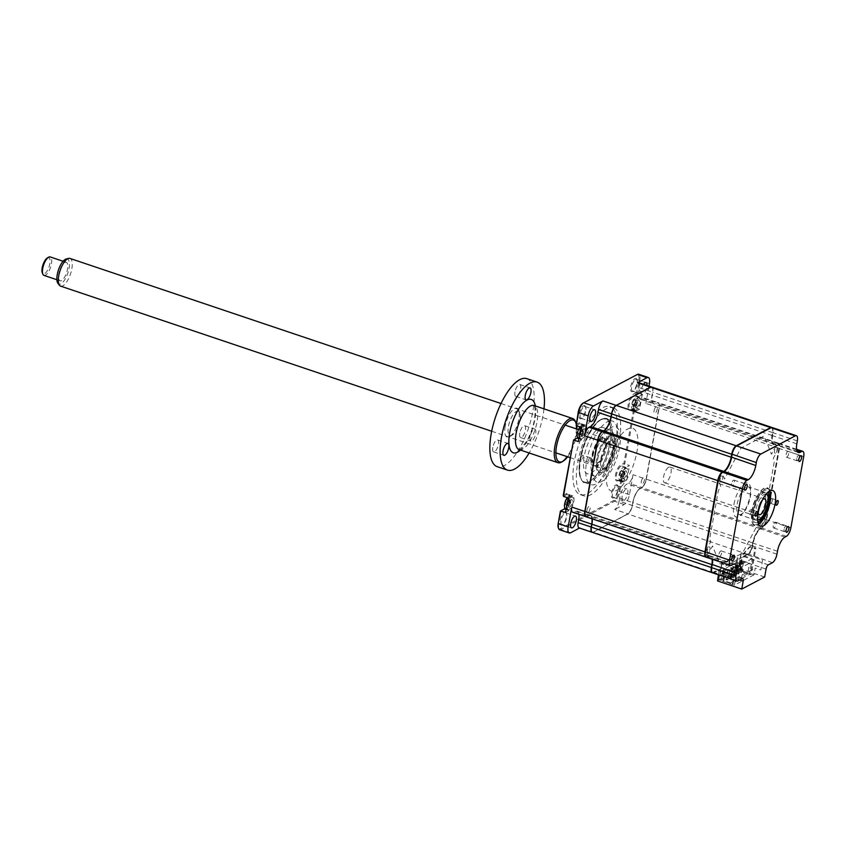 <?xml version="1.0" encoding="UTF-8"?>
<svg xmlns="http://www.w3.org/2000/svg" width="846" height="846" viewBox="0 0 846 846"><rect width="100%" height="100%" fill="white"/><g stroke="black" fill="none" stroke-linecap="round" stroke-linejoin="round"><path stroke-width="0.63" stroke-dasharray="4.23 3.17" d="M731.61 483.711A3.046 1.142 108.6 0 0 732.002 485.879A3.046 1.142 108.6 0 0 734.339 482.273A3.046 1.142 108.6 0 0 733.937 480.105A3.046 1.142 108.6 0 0 731.61 483.711M788.705 453.572A3.046 1.142 -71.4 0 1 786.368 457.178A3.046 1.142 -71.4 0 1 785.976 455.011A3.046 1.142 -71.4 0 1 788.313 451.404A3.046 1.142 -71.4 0 1 788.705 453.572M773.244 525.81A3.046 1.142 108.6 0 0 773.635 527.978A3.046 1.142 108.6 0 0 775.972 524.361A3.046 1.142 108.6 0 0 775.581 522.194A3.046 1.142 108.6 0 0 773.244 525.81M772.366 500.346A2.496 0.941 -71.4 0 1 770.452 503.296A2.496 0.941 -71.4 0 1 770.135 501.519A2.496 0.941 -71.4 0 1 772.049 498.569A2.496 0.941 -71.4 0 1 772.366 500.346M753.152 511.132A18.887 7.085 108.6 0 0 755.573 524.573A18.887 7.085 108.6 0 0 758.534 524.118A19.744 7.403 108.6 0 1 757.931 524.488A19.744 7.403 108.6 0 1 752.02 511.079A19.744 7.403 108.6 0 1 760.543 491.283A19.744 7.403 108.6 0 1 769.448 490.257A19.744 7.403 108.6 0 1 769.691 490.934A18.887 7.085 108.6 0 0 767.629 488.766A18.887 7.085 108.6 0 0 753.152 511.132M751.576 511.312A2.496 0.941 -71.4 0 1 749.662 514.273A2.496 0.941 -71.4 0 1 749.345 512.496A2.496 0.941 -71.4 0 1 751.259 509.535A2.496 0.941 -71.4 0 1 751.576 511.312M721.596 553.073A3.046 1.142 -71.4 0 1 719.259 556.679A3.046 1.142 -71.4 0 1 718.867 554.511A3.046 1.142 -71.4 0 1 721.204 550.905A3.046 1.142 -71.4 0 1 721.596 553.073M741.233 560.919L739.806 568.819L740.451 568.85L741.879 560.951L741.233 560.919A4.145 1.555 -71.4 0 1 743.771 556.108L747.917 553.918A6.821 2.559 108.6 0 0 752.105 545.987L752.633 543.058A12.669 4.748 -71.4 0 1 760.417 528.338L761.834 527.587A6.821 2.559 108.6 0 0 766.032 519.656L768.126 508.002M766.074 569.094L741.879 560.951A3.659 1.375 -71.4 0 1 744.12 556.7L743.771 556.108M768.316 564.853L744.12 556.7L748.266 554.511A7.307 2.739 108.6 0 0 752.76 546.019L752.105 545.987M776.956 554.162L752.76 546.019L753.278 543.09A12.182 4.568 -71.4 0 1 760.766 528.93L760.417 528.338M777.485 551.232L752.633 543.058M784.961 537.073L760.766 528.93L762.183 528.179L761.834 527.587M786.378 536.322L762.183 528.179A7.307 2.739 108.6 0 0 766.677 519.687L779.504 448.401A7.307 2.739 108.6 0 0 778.563 443.198A7.307 2.739 108.6 0 0 777.442 443.357L775.518 444.414A12.669 4.748 -71.4 0 1 771.954 435.669L772.483 432.74A6.821 2.559 108.6 0 0 770.569 428.034L736.105 446.233M768.253 507.272L770.146 496.75M770.283 496.02L778.859 448.369A6.821 2.559 108.6 0 0 776.935 443.664M796.625 449.808L777.442 443.357L776.025 444.108A12.182 4.568 -71.4 0 1 774.175 444.372A12.182 4.568 -71.4 0 1 772.61 435.701L771.954 435.669M797.048 451.182L775.518 444.414M711.729 571.632A6.821 2.559 108.6 0 0 713.453 572.118L717.598 569.929A4.145 1.555 -71.4 0 1 718.762 572.784L718.402 574.794M712.681 572.869A7.307 2.739 108.6 0 0 713.802 572.71L717.947 570.521L717.598 569.929M706.315 557.25A7.307 2.739 108.6 0 0 707.425 557.08L708.842 556.34A12.182 4.568 -71.4 0 1 710.703 556.065A12.182 4.568 -71.4 0 1 712.12 557.641A12.182 4.568 -71.4 0 1 712.533 559.343M733.048 564.483L708.504 555.737A12.669 4.748 -71.4 0 1 711.909 557.102A12.669 4.748 -71.4 0 1 712.385 559.291M705.363 556.002A6.821 2.559 108.6 0 0 707.087 556.488L708.504 555.737M731.631 565.234L707.087 556.488M724.113 471.508L722.177 472.565M796.805 443.854L772.61 435.701L773.128 432.771L772.483 432.74M797.334 440.914L773.128 432.771A7.307 2.739 108.6 0 0 772.197 427.568M742.143 578.664L717.947 570.521A3.659 1.375 -71.4 0 1 718.497 570.437A3.659 1.375 -71.4 0 1 718.973 573.038L718.635 574.878M739.626 579.996L718.762 572.784M741.392 552.872L762.595 560.01L760.808 569.94L755.245 568.057L754.019 574.825L738.389 569.57L741.392 552.872L742.513 552.279A3.659 1.375 108.6 0 0 743.846 550.683L759.465 521.136L760.046 522.585M754.019 574.825L734.391 585.189L735.608 578.421L755.245 568.057M735.608 578.421L741.181 580.303L742.957 570.373L721.765 563.235L718.762 579.933L734.391 585.189M760.11 522.722L760.924 524.721A4.389 1.65 108.6 0 0 763.695 523.262A4.389 1.65 108.6 0 0 764.731 517.519L764.414 516.726M764.361 516.61L763.272 513.934L765.059 510.54A3.659 1.375 108.6 0 0 765.968 507.896L774.111 462.667A3.659 1.375 108.6 0 0 774.058 460.52L773.244 458.511L776.438 452.462A4.389 1.65 108.6 0 0 777.474 446.72A4.389 1.65 108.6 0 0 774.693 448.19L771.499 454.239L764.35 436.705A3.659 1.375 108.6 0 0 763.378 436.325L741.508 447.872A3.659 1.375 108.6 0 0 740.176 449.469L724.557 479.016L723.097 475.431A4.389 1.65 108.6 0 0 720.316 476.89A4.389 1.65 108.6 0 0 719.29 482.632L720.75 486.217L718.952 489.612A3.659 1.375 108.6 0 0 718.043 492.256L709.91 537.485A3.659 1.375 108.6 0 0 709.953 539.632L710.777 541.641L707.584 547.679A4.389 1.65 108.6 0 0 706.547 553.432A4.389 1.65 108.6 0 0 709.329 551.962L712.522 545.913L719.66 563.447A3.659 1.375 108.6 0 0 720.644 563.827L721.765 563.235M718.762 579.933L717.334 580.684M739.806 568.819L738.389 569.57M764.657 576.993L740.451 568.85M613.932 408.005A46.435 17.406 -71.4 0 1 617.284 449.829A46.435 17.406 -71.4 0 1 590.794 494.751A46.435 17.406 -71.4 0 1 583.719 495.788A46.435 17.406 -71.4 0 1 579.552 454.535A46.435 17.406 -71.4 0 1 606.265 408.798A46.435 17.406 -71.4 0 1 613.339 407.772A46.435 17.406 -71.4 0 1 613.72 407.92M613.339 409.104A46.435 17.406 -71.4 0 1 612.599 453.054A46.435 17.406 -71.4 0 1 587.367 493.599A46.435 17.406 -71.4 0 1 580.293 494.624A46.435 17.406 -71.4 0 1 576.126 453.382A46.435 17.406 -71.4 0 1 602.838 407.645A46.435 17.406 -71.4 0 1 609.913 406.619A46.435 17.406 -71.4 0 1 613.181 408.914M615.825 484.948A6.948 2.601 -71.4 0 1 617.696 485.699A6.948 2.601 -71.4 0 1 617.136 492.213A6.948 2.601 -71.4 0 1 613.636 497.734A6.948 2.601 -71.4 0 1 613.509 497.808A6.948 2.601 -71.4 0 1 611.563 493.017A6.948 2.601 -71.4 0 1 615.825 484.948M616.343 485.847A6.218 2.327 -71.4 0 1 617.294 485.71A6.218 2.327 -71.4 0 1 618.014 486.513A6.218 2.327 -71.4 0 1 617.517 492.34A6.218 2.327 -71.4 0 1 614.386 497.289A6.218 2.327 -71.4 0 1 614.281 497.353A6.218 2.327 -71.4 0 1 613.329 497.49A6.218 2.327 -71.4 0 1 612.768 491.97A6.218 2.327 -71.4 0 1 616.343 485.847M623.914 500.589A6.218 2.327 108.6 0 0 627.489 494.476A6.218 2.327 108.6 0 0 626.928 488.946A6.218 2.327 108.6 0 0 625.987 489.083A6.218 2.327 108.6 0 0 622.413 495.206A6.218 2.327 108.6 0 0 622.963 500.726A6.218 2.327 108.6 0 0 623.914 500.589M584.068 406.64A6.218 2.327 -71.4 0 1 585.009 406.503A6.218 2.327 -71.4 0 1 585.739 407.307A6.218 2.327 -71.4 0 1 585.242 413.134A6.218 2.327 -71.4 0 1 582.111 418.083A6.218 2.327 -71.4 0 1 581.995 418.146A6.218 2.327 -71.4 0 1 581.043 418.284A6.218 2.327 -71.4 0 1 580.493 412.763A6.218 2.327 -71.4 0 1 584.068 406.64M583.539 405.742A6.948 2.601 -71.4 0 1 585.411 406.492A6.948 2.601 -71.4 0 1 584.85 413.007A6.948 2.601 -71.4 0 1 581.361 418.537A6.948 2.601 -71.4 0 1 581.234 418.601A6.948 2.601 -71.4 0 1 579.277 413.821A6.948 2.601 -71.4 0 1 583.539 405.742M564.927 512.983A6.218 2.327 -71.4 0 1 565.879 512.845A6.218 2.327 -71.4 0 1 566.598 513.649A6.218 2.327 -71.4 0 1 566.101 519.486A6.218 2.327 -71.4 0 1 562.971 524.425A6.218 2.327 -71.4 0 1 562.854 524.488A6.218 2.327 -71.4 0 1 561.913 524.626A6.218 2.327 -71.4 0 1 561.353 519.106A6.218 2.327 -71.4 0 1 564.927 512.983M564.409 512.094A6.948 2.601 -71.4 0 1 566.281 512.835A6.948 2.601 -71.4 0 1 565.72 519.349A6.948 2.601 -71.4 0 1 562.22 524.88A6.948 2.601 -71.4 0 1 562.093 524.954A6.948 2.601 -71.4 0 1 560.147 520.163A6.948 2.601 -71.4 0 1 564.409 512.094M643.573 384.274A6.218 2.327 108.6 0 0 641.226 390.397A6.218 2.327 108.6 0 0 642.103 394.384A6.218 2.327 108.6 0 0 643.045 394.247A6.218 2.327 108.6 0 0 647.042 385.438M635.483 379.494A6.218 2.327 -71.4 0 1 636.425 379.357A6.218 2.327 -71.4 0 1 637.154 380.161A6.218 2.327 -71.4 0 1 636.657 385.998A6.218 2.327 -71.4 0 1 633.527 390.937A6.218 2.327 -71.4 0 1 633.411 391A6.218 2.327 -71.4 0 1 632.459 391.138A6.218 2.327 -71.4 0 1 631.909 385.617A6.218 2.327 -71.4 0 1 635.483 379.494M634.965 378.606A6.948 2.601 -71.4 0 1 636.827 379.346A6.948 2.601 -71.4 0 1 636.277 385.861A6.948 2.601 -71.4 0 1 632.776 391.391A6.948 2.601 -71.4 0 1 632.649 391.465A6.948 2.601 -71.4 0 1 630.693 386.675A6.948 2.601 -71.4 0 1 634.965 378.606M609.966 420.917A33.512 12.563 108.6 0 0 607.322 421.837A33.512 12.563 108.6 0 0 588.044 454.852A33.512 12.563 108.6 0 0 591.047 484.621A33.512 12.563 108.6 0 0 596.155 483.88A33.512 12.563 108.6 0 0 615.433 450.865A33.512 12.563 108.6 0 0 612.43 421.097A33.512 12.563 108.6 0 0 610.209 420.885M600.681 419.605A33.512 12.563 -71.4 0 1 605.789 418.865A33.512 12.563 -71.4 0 1 608.792 448.634A33.512 12.563 -71.4 0 1 589.525 481.649A33.512 12.563 -71.4 0 1 584.406 482.389A33.512 12.563 -71.4 0 1 581.413 452.61A33.512 12.563 -71.4 0 1 600.681 419.605M569.654 507.05A4.019 1.512 -71.4 0 1 568.523 504.279A4.019 1.512 -71.4 0 1 570.997 499.605A4.019 1.512 -71.4 0 1 572.129 502.376A4.019 1.512 -71.4 0 1 569.654 507.05M568.163 497.934L571.621 496.105A7.804 2.919 -71.4 0 1 572.816 495.936A7.804 2.919 -71.4 0 1 573.514 502.862A7.804 2.919 -71.4 0 1 569.03 510.55L565.562 512.369M582.397 436.261A4.019 1.512 -71.4 0 1 581.265 433.48A4.019 1.512 -71.4 0 1 583.729 428.816A4.019 1.512 -71.4 0 1 584.861 431.587A4.019 1.512 -71.4 0 1 582.397 436.261M580.895 427.145L584.364 425.316A7.804 2.919 -71.4 0 1 585.548 425.147A7.804 2.919 -71.4 0 1 586.246 432.073A7.804 2.919 -71.4 0 1 581.762 439.751L578.304 441.58M576.189 425.559L579.647 423.73A7.804 2.919 -71.4 0 1 580.842 423.56A7.804 2.919 -71.4 0 1 581.752 424.565A7.804 2.919 -71.4 0 1 581.329 431.227A7.804 2.919 -71.4 0 1 577.839 437.604M638.561 382.582A7.307 2.739 -71.4 0 1 639.502 387.785L638.973 390.725A12.182 4.568 108.6 0 0 640.538 399.397A12.182 4.568 108.6 0 0 642.4 399.122L643.817 398.371A7.307 2.739 -71.4 0 1 644.927 398.212A7.307 2.739 -71.4 0 1 645.868 403.415L658.928 407.814L646.111 479.1A7.307 2.739 -71.4 0 1 641.754 487.518A7.307 2.739 -71.4 0 1 641.617 487.592L640.2 488.343A12.182 4.568 108.6 0 0 639.978 488.47A12.182 4.568 108.6 0 0 632.713 502.503L632.29 505.57A7.064 2.654 -71.4 0 1 628.081 513.702A7.064 2.654 -71.4 0 1 627.954 513.776L593.49 531.975A7.064 2.654 -71.4 0 1 591.502 527.1L591.396 527.09M648.988 386.093L645.868 403.415M651.727 387.024A7.307 2.739 -71.4 0 1 652.562 392.184L652.033 395.114A12.182 4.568 108.6 0 0 653.598 403.785A12.182 4.568 108.6 0 0 655.46 403.521L657.056 403.066A7.064 2.654 -71.4 0 1 658.949 403.828A7.064 2.654 -71.4 0 1 659.034 407.941L646.207 479.227L633.041 474.701A7.307 2.739 -71.4 0 1 628.557 483.203L627.14 483.944A12.182 4.568 108.6 0 0 619.653 498.104L619.124 501.044L632.184 505.432A7.307 2.739 -71.4 0 1 627.827 513.85A7.307 2.739 -71.4 0 1 627.7 513.934L593.226 532.123L579.542 528.052M580.166 527.724A7.307 2.739 -71.4 0 1 579.055 527.893M578.907 514.357A12.182 4.568 108.6 0 0 577.078 511.079A12.182 4.568 108.6 0 0 575.217 511.354L573.8 512.105A7.307 2.739 -71.4 0 1 572.679 512.264M591.967 518.757A12.182 4.568 108.6 0 0 590.138 515.478A12.182 4.568 108.6 0 0 588.277 515.753L586.86 516.504A7.307 2.739 -71.4 0 1 585.855 516.695M591.925 524.16L592.031 524.171A12.426 4.664 108.6 0 0 588.53 515.595L584.84 514.59M593.49 531.975L593.226 532.123A7.307 2.739 -71.4 0 1 592.221 532.314M619.124 501.044A7.307 2.739 -71.4 0 1 614.63 509.535L627.954 513.776M619.653 498.104L632.819 502.63A12.426 4.664 108.6 0 1 640.221 488.322A12.426 4.664 108.6 0 1 640.454 488.195L627.14 483.944M646.207 479.227A7.064 2.654 -71.4 0 1 641.998 487.37A7.064 2.654 -71.4 0 1 641.871 487.444L628.557 483.203M643.817 398.371L656.877 402.77A7.307 2.739 -71.4 0 1 657.998 402.611A7.307 2.739 -71.4 0 1 658.844 403.553A7.307 2.739 -71.4 0 1 658.928 407.814L659.034 407.941M650.595 387.288L616.131 405.488M602.204 431.82L602.299 431.968A7.064 2.654 -71.4 0 0 597.953 440.184L585.03 511.47M559.629 529.744A8.534 3.194 108.6 0 0 560.93 529.554L614.598 501.223A8.534 3.194 108.6 0 0 619.832 491.315L622.148 478.434L618.69 480.264A7.804 2.919 -71.4 0 1 617.495 480.433A7.804 2.919 -71.4 0 1 616.797 473.506A7.804 2.919 -71.4 0 1 621.281 465.818L624.75 463.989L634.891 407.635L631.423 409.464A7.804 2.919 -71.4 0 1 630.238 409.644A7.804 2.919 -71.4 0 1 629.54 402.707A7.804 2.919 -71.4 0 1 634.024 395.029L637.482 393.2L639.809 380.319A8.534 3.194 108.6 0 0 638.709 374.249M636.763 407.55A4.019 1.512 -71.4 0 1 635.642 404.779A4.019 1.512 -71.4 0 1 638.106 400.105A4.019 1.512 -71.4 0 1 639.238 402.886A4.019 1.512 -71.4 0 1 636.763 407.55M642.199 394.786L639.597 409.221L636.139 411.05A7.804 2.919 -71.4 0 1 634.944 411.219A7.804 2.919 -71.4 0 1 634.246 404.293A7.804 2.919 -71.4 0 1 638.741 396.615L642.199 394.786L636.636 392.481L638.836 380.277A7.804 2.919 108.6 0 0 636.647 374.894L582.979 403.225M558.318 527.819A7.804 2.919 108.6 0 0 560.412 528.655L614.08 500.335A7.804 2.919 108.6 0 0 618.86 491.272L621.059 479.069L617.929 480.718A8.534 3.194 -71.4 0 1 615.528 474.839A8.534 3.194 -71.4 0 1 620.763 464.93L623.904 463.27L633.802 408.269L634.891 407.635L639.597 409.221M624.031 478.35A4.019 1.512 -71.4 0 1 622.899 475.579A4.019 1.512 -71.4 0 1 625.374 470.905A4.019 1.512 -71.4 0 1 626.495 473.675A4.019 1.512 -71.4 0 1 624.031 478.35M621.059 479.069L622.148 478.434L626.865 480.02L623.396 481.839A7.804 2.919 -71.4 0 1 622.212 482.019A7.804 2.919 -71.4 0 1 621.514 475.092A7.804 2.919 -71.4 0 1 625.998 467.404L629.456 465.575L623.904 463.27M626.865 480.02L629.456 465.575M633.041 474.701L629.466 494.561A8.534 3.194 -71.4 0 1 624.232 504.47L614.63 509.535M563.447 496.348L566.915 494.519A7.804 2.919 -71.4 0 1 568.1 494.35A7.804 2.919 -71.4 0 1 569.009 495.354A7.804 2.919 -71.4 0 1 568.597 502.016A7.804 2.919 -71.4 0 1 565.096 508.393M563.256 495.28L566.397 493.63A8.534 3.194 -71.4 0 1 568.692 494.54A8.534 3.194 -71.4 0 1 564.959 508.235M564.049 509.102A8.534 3.194 -71.4 0 1 563.711 509.334A8.534 3.194 -71.4 0 1 563.552 509.419L560.412 511.079M633.802 408.269L630.661 409.929A8.534 3.194 -71.4 0 1 628.261 404.05A8.534 3.194 -71.4 0 1 633.506 394.13L636.636 392.481M575.999 424.491L579.129 422.841A8.534 3.194 -71.4 0 1 581.424 423.751A8.534 3.194 -71.4 0 1 577.702 437.445M576.782 438.313A8.534 3.194 -71.4 0 1 576.443 438.535A8.534 3.194 -71.4 0 1 576.285 438.63L573.154 440.28M760.776 514.315A14.625 5.478 108.6 0 0 765.26 502.238A14.625 5.478 108.6 0 0 765.567 500.081M765.588 499.891A14.625 5.478 108.6 0 0 763.378 491.843A14.625 5.478 108.6 0 0 752.168 509.155A14.625 5.478 108.6 0 0 754.05 519.56A14.625 5.478 108.6 0 0 760.681 514.474M769.543 491.018A19.5 7.307 108.6 0 0 760.797 491.177A19.5 7.307 108.6 0 0 752.126 511.026A19.5 7.307 108.6 0 0 758.46 523.938M608.591 441.464A2.432 0.909 -71.4 0 1 608.972 441.401A2.432 0.909 -71.4 0 1 609.183 443.568A2.432 0.909 -71.4 0 1 607.788 445.969A2.432 0.909 -71.4 0 1 607.417 446.022A2.432 0.909 -71.4 0 1 607.195 443.864A2.432 0.909 -71.4 0 1 608.591 441.464M616.089 443.981A2.432 0.909 -71.4 0 1 616.459 443.928A2.432 0.909 -71.4 0 1 616.681 446.096A2.432 0.909 -71.4 0 1 615.275 448.496A2.432 0.909 -71.4 0 1 614.905 448.549A2.432 0.909 -71.4 0 1 614.693 446.381A2.432 0.909 -71.4 0 1 616.089 443.981M582.418 455.275A2.432 0.909 -71.4 0 1 582.788 455.222A2.432 0.909 -71.4 0 1 583.01 457.39A2.432 0.909 -71.4 0 1 581.604 459.79A2.432 0.909 -71.4 0 1 581.234 459.843A2.432 0.909 -71.4 0 1 581.012 457.675A2.432 0.909 -71.4 0 1 582.418 455.275M589.916 457.802A2.432 0.909 -71.4 0 1 590.286 457.749A2.432 0.909 -71.4 0 1 590.508 459.907A2.432 0.909 -71.4 0 1 589.102 462.318A2.432 0.909 -71.4 0 1 588.731 462.371A2.432 0.909 -71.4 0 1 588.509 460.203A2.432 0.909 -71.4 0 1 589.916 457.802M609.384 423.137A33.153 12.426 -71.4 0 1 606.783 454.873A33.153 12.426 -71.4 0 1 589.577 481.311A33.153 12.426 -71.4 0 1 580.663 477.757A33.153 12.426 -71.4 0 1 583.328 446.656A33.153 12.426 -71.4 0 1 600.015 420.293A33.153 12.426 -71.4 0 1 600.618 419.944A33.153 12.426 -71.4 0 1 609.257 422.852M601.643 419.33A34.126 12.796 108.6 0 0 601.009 419.69A34.126 12.796 108.6 0 0 583.835 446.836A34.126 12.796 108.6 0 0 581.096 478.836A34.126 12.796 108.6 0 0 590.275 482.495A34.126 12.796 108.6 0 0 611.224 442.849A34.126 12.796 108.6 0 0 601.643 419.33M591.037 473.189A24.375 9.137 108.6 0 0 605.059 449.173A24.375 9.137 108.6 0 0 602.881 427.526A24.375 9.137 108.6 0 0 599.158 428.065A24.375 9.137 108.6 0 0 585.146 452.071A24.375 9.137 108.6 0 0 587.325 473.728A24.375 9.137 108.6 0 0 591.037 473.189M598.534 475.706A24.375 9.137 108.6 0 0 612.557 451.701A24.375 9.137 108.6 0 0 610.368 430.043A24.375 9.137 108.6 0 0 606.656 430.593A24.375 9.137 108.6 0 0 592.634 454.598A24.375 9.137 108.6 0 0 594.823 476.245A24.375 9.137 108.6 0 0 598.534 475.706M624.898 472.153A6.578 2.464 -71.4 0 1 620.858 479.798A6.578 2.464 -71.4 0 1 619.854 479.936A6.578 2.464 -71.4 0 1 619.008 475.262A6.578 2.464 -71.4 0 1 619.166 474.521A6.578 2.464 -71.4 0 1 620.234 471.359A6.578 2.464 -71.4 0 1 623.058 467.616A6.578 2.464 -71.4 0 1 624.062 467.468A6.578 2.464 -71.4 0 1 624.898 472.153M625.141 473.982L621.905 470.588A16.656 12.087 77.8 0 1 622.339 469.435L621.567 469.847A16.656 15.524 -148.7 0 0 621.059 471.042L619.938 473.168A16.656 7.159 26.5 0 0 619.558 473.644L622.645 475.05L619.272 475.251A16.656 3.722 175.2 0 1 619.621 474.923L620.129 476.182A16.656 15.524 -148.7 0 0 620.181 477.504L620.964 477.091A16.656 12.087 77.8 0 1 620.985 475.738L622.106 473.612A16.656 3.722 175.2 0 1 622.973 473.295L623.259 471.687A16.656 7.159 26.5 0 0 622.423 471.846L624.898 473.897A2.876 1.079 108.6 0 0 625.141 473.982A2.876 1.079 108.6 0 0 623.883 476.361A2.876 1.079 108.6 0 0 623.312 474.944L619.621 474.923L623.312 474.944A2.876 1.079 108.6 0 0 624.57 472.576A2.876 1.079 108.6 0 0 624.898 473.897M621.757 476.182A6.578 2.464 -71.4 0 1 626.801 468.388A6.578 2.464 -71.4 0 1 627.647 473.073A6.578 2.464 -71.4 0 1 622.603 480.866A6.578 2.464 -71.4 0 1 621.757 476.182M619.558 473.644L619.272 475.251M620.181 477.504L623.46 477.028L620.985 475.738M623.883 476.361L623.47 476.943L620.129 476.182M625.173 473.707L622.106 473.612M624.57 472.576L621.905 470.588M622.688 475.029L619.938 473.168M621.059 471.042L624.401 471.793L621.567 469.847M614.069 451.352A14.625 5.478 108.6 0 0 612.187 440.946A14.625 5.478 108.6 0 0 600.977 458.257A14.625 5.478 108.6 0 0 602.86 468.663A14.625 5.478 108.6 0 0 614.069 451.352M606.138 448.687A14.625 5.478 108.6 0 0 604.266 438.281A14.625 5.478 108.6 0 0 601.76 438.757A14.625 5.478 108.6 0 0 593.057 455.592A14.625 5.478 108.6 0 0 593.226 464.105A14.625 5.478 108.6 0 0 594.928 465.998A14.625 5.478 108.6 0 0 606.138 448.687M592.528 454.947A13.409 5.023 -71.4 0 1 600.512 439.508A13.409 5.023 -71.4 0 1 604.53 448.613A13.409 5.023 -71.4 0 1 598.735 462.053A13.409 5.023 -71.4 0 1 592.686 462.751A13.409 5.023 -71.4 0 1 592.528 454.947M614.111 449.48A19.5 7.307 108.6 0 0 608.623 436.039A19.5 7.307 108.6 0 0 596.652 458.691A19.5 7.307 108.6 0 0 602.13 472.131A19.5 7.307 108.6 0 0 614.111 449.48M766.19 494.064A13.409 5.023 108.6 0 0 755.922 509.948A13.409 5.023 108.6 0 0 757.635 519.476M757.678 520.269A14.625 5.478 -71.4 0 1 756.187 520.279A14.625 5.478 -71.4 0 1 754.315 509.874A14.625 5.478 -71.4 0 1 765.524 492.562A14.625 5.478 -71.4 0 1 766.698 493.472M767.227 494.455A14.625 5.478 -71.4 0 1 767.396 502.968A14.625 5.478 -71.4 0 1 758.693 519.804M737.183 504.11A14.625 5.478 -71.4 0 1 748.393 486.788A14.625 5.478 -71.4 0 1 750.265 497.194A14.625 5.478 -71.4 0 1 739.055 514.516A14.625 5.478 -71.4 0 1 737.183 504.11M758.122 513.205A8.407 3.151 -71.4 0 1 758.164 508.763A8.407 3.151 -71.4 0 1 762.785 499.352M567.38 504.882A6.578 2.464 -71.4 0 1 572.425 497.088A6.578 2.464 -71.4 0 1 573.271 501.773A6.578 2.464 -71.4 0 1 568.226 509.567A6.578 2.464 -71.4 0 1 567.38 504.882M567.264 497.638A6.578 2.464 -71.4 0 1 568.681 496.316A6.578 2.464 -71.4 0 1 569.686 496.168A6.578 2.464 -71.4 0 1 570.532 500.853A6.578 2.464 -71.4 0 1 566.492 508.499A6.578 2.464 -71.4 0 1 565.488 508.636M569.506 505.062L569.094 505.644L565.763 504.882A16.656 15.524 -148.7 0 0 565.815 506.204L566.598 505.792A16.656 12.087 77.8 0 1 566.609 504.438L567.729 502.313A16.656 3.722 175.2 0 1 568.597 502.006L568.882 500.388A16.656 7.159 26.5 0 0 568.047 500.557L570.532 502.609A2.876 1.079 108.6 0 0 570.764 502.683A2.876 1.079 108.6 0 0 569.506 505.062A2.876 1.079 108.6 0 0 568.935 503.656A2.876 1.079 108.6 0 0 570.193 501.276L570.024 500.494L566.683 499.743L565.562 501.868A16.656 7.159 26.5 0 0 565.191 502.344L564.895 503.952A16.656 3.722 175.2 0 1 565.244 503.624L568.935 503.656L565.562 501.868M570.764 502.683L567.539 499.288A16.656 12.087 77.8 0 1 567.973 498.135L567.19 498.548A16.656 15.524 -148.7 0 0 566.683 499.743M568.597 502.006L570.849 502.387L568.882 500.388M568.322 503.73L565.244 503.624L565.763 504.882M566.609 504.438L569.094 505.644L566.598 505.792M570.807 502.418L567.729 502.313M570.193 501.276A2.876 1.079 108.6 0 0 570.532 502.609M567.973 498.135L570.024 500.494L567.539 499.288M634.489 405.382A6.578 2.464 -71.4 0 1 639.534 397.599A6.578 2.464 -71.4 0 1 640.38 402.273A6.578 2.464 -71.4 0 1 635.335 410.067A6.578 2.464 -71.4 0 1 634.489 405.382M635.79 396.816A6.578 2.464 -71.4 0 1 636.795 396.668A6.578 2.464 -71.4 0 1 637.641 401.353A6.578 2.464 -71.4 0 1 633.601 408.999A6.578 2.464 -71.4 0 1 632.597 409.147A6.578 2.464 -71.4 0 1 631.75 404.462A6.578 2.464 -71.4 0 1 631.899 403.732A6.578 2.464 -71.4 0 1 632.967 400.56A6.578 2.464 -71.4 0 1 635.79 396.816M633.411 406.112L636.192 406.239L633.707 406.302A16.656 12.087 77.8 0 1 633.717 404.938L634.849 402.823A16.656 3.722 175.2 0 1 635.706 402.506L636.002 400.898A16.656 7.159 26.5 0 0 635.156 401.057L634.648 399.798A16.656 12.087 77.8 0 1 635.082 398.646L634.299 399.058A16.656 15.524 -148.7 0 0 633.791 400.243L632.671 402.368A16.656 7.159 26.5 0 0 632.3 402.844L632.004 404.462A16.656 3.722 175.2 0 1 632.353 404.134L636.044 404.155L632.671 402.368M633.273 406.143L635.018 406.143M633.717 404.938L636.213 406.143L636.626 405.572A2.876 1.079 108.6 0 1 637.873 403.193L635.706 402.506M636.213 406.143L632.871 405.393L632.353 404.134L635.431 404.229L632.004 404.462M636.626 405.572A2.876 1.079 108.6 0 0 636.044 404.155L636.044 404.155A2.876 1.079 108.6 0 0 637.302 401.776L637.133 401.004L633.791 400.243M637.133 401.004L634.299 399.058M632.871 405.393A16.656 15.524 -148.7 0 0 632.924 406.704M729.675 558.053A2.813 1.058 108.6 0 0 730.468 559.999A2.813 1.058 108.6 0 0 732.202 556.731A2.813 1.058 108.6 0 0 731.409 554.786A2.813 1.058 108.6 0 0 729.675 558.053M796.795 458.564A2.813 1.058 108.6 0 0 797.577 460.499A2.813 1.058 108.6 0 0 799.311 457.231A2.813 1.058 108.6 0 0 798.518 455.296A2.813 1.058 108.6 0 0 796.795 458.564M742.418 487.264A2.813 1.058 108.6 0 0 743.211 489.21A2.813 1.058 108.6 0 0 744.935 485.932A2.813 1.058 108.6 0 0 744.142 483.997A2.813 1.058 108.6 0 0 742.418 487.264M784.052 529.353A2.813 1.058 108.6 0 0 784.845 531.299A2.813 1.058 108.6 0 0 786.569 528.02A2.813 1.058 108.6 0 0 785.786 526.085A2.813 1.058 108.6 0 0 784.052 529.353M593.363 461.356A29.25 10.966 -71.4 0 1 611.32 427.378A29.25 10.966 -71.4 0 1 619.536 447.534A29.25 10.966 -71.4 0 1 601.58 481.522A29.25 10.966 -71.4 0 1 593.363 461.356M597.72 459.05A19.5 7.307 -71.4 0 1 609.702 436.399A19.5 7.307 -71.4 0 1 615.179 449.839A19.5 7.307 -71.4 0 1 603.209 472.491A19.5 7.307 -71.4 0 1 597.72 459.05M737.966 565.181L736.136 575.333L734.772 574.878L736.591 564.726L737.966 565.181L737.268 565.551L735.438 575.703L736.136 575.333M735.438 575.703L734.074 575.248L734.772 574.878M734.074 575.248L735.893 565.096L737.268 565.551M728.618 578.125L729.315 577.755L731.145 567.603L730.447 567.973L728.618 578.125L730.69 578.22L729.315 577.755M730.447 567.973L731.811 568.427L729.982 578.579M731.811 568.427L732.509 568.068L730.69 578.22M732.509 568.068L731.145 567.603M731.346 576.686L733.165 566.534L734.54 566.989L732.71 577.141L731.346 576.686L732.044 576.316L733.863 566.164L735.237 566.619L733.408 576.771L732.044 576.316M732.71 577.141L733.408 576.771M734.54 566.989L735.237 566.619M736.792 573.8L737.49 573.44L739.319 563.288L738.621 563.648L736.792 573.8L738.865 573.895L737.49 573.44M738.621 563.648L739.996 564.113L738.167 574.265M739.996 564.113L740.694 563.743L738.865 573.895M740.694 563.743L739.319 563.288M740.218 571.991L742.048 561.839L741.35 562.209L739.52 572.361L741.593 572.456L739.52 572.361M741.593 572.456L743.423 562.304L742.725 562.675L740.895 572.827M743.423 562.304L742.048 561.839M747.684 573.778L730.563 582.82L732.467 572.213L749.588 563.172L740.81 560.221L740.165 563.827L742.302 564.546L741.043 571.547L747.684 573.778L749.588 563.172M592.327 532.356A7.307 2.739 108.6 0 0 593.448 532.197L627.912 514.008A7.307 2.739 108.6 0 0 632.406 505.506L632.924 502.577A12.182 4.568 -71.4 0 1 640.411 488.417L641.828 487.666A7.307 2.739 108.6 0 0 646.323 479.174L659.15 407.888A7.307 2.739 108.6 0 0 658.209 402.685A7.307 2.739 108.6 0 0 657.088 402.844L655.671 403.595A12.182 4.568 -71.4 0 1 653.821 403.859A12.182 4.568 -71.4 0 1 652.255 395.188L652.774 392.258A7.307 2.739 108.6 0 0 651.843 387.056M712.48 572.774A7.307 2.739 108.6 0 0 713.368 572.562L747.832 554.373A7.307 2.739 108.6 0 0 752.327 545.882L752.855 542.942A12.182 4.568 -71.4 0 1 760.343 528.782L761.76 528.041A7.307 2.739 108.6 0 0 766.243 519.539L779.071 448.253A7.307 2.739 108.6 0 0 778.13 443.05A7.307 2.739 108.6 0 0 777.019 443.209L775.602 443.96A12.182 4.568 -71.4 0 1 773.741 444.235A12.182 4.568 -71.4 0 1 772.176 435.563L772.705 432.623A7.307 2.739 108.6 0 0 771.975 427.516M776.068 447.555C777.009 447.111 777.358 447.851 777.093 449.776A3.543 1.332 -71.4 0 1 775.116 453.53L774.217 451.055L776.068 447.555M761.855 520.491L763.346 518.334C764.276 517.9 764.615 518.64 764.361 520.565A3.543 1.332 -71.4 0 1 762.373 524.319L761.738 520.85M733.937 504.332A18.041 6.757 -71.4 0 1 745.009 483.383A18.041 6.757 -71.4 0 1 750.085 495.819A18.041 6.757 -71.4 0 1 739.002 516.769A18.041 6.757 -71.4 0 1 733.937 504.332M740.906 553.95L721.924 563.965L719.089 579.753L721.215 578.632L722.717 570.289L724.292 569.453L722.791 577.797L734.36 571.695L735.861 563.351L737.437 562.516L735.935 570.86L738.061 569.739L740.906 553.95L743.042 554.669L750.434 546.389L755.901 548.229L754.918 548.747L749.45 546.907L742.069 555.188L752.231 558.614L749.397 574.402L750.254 574.688L754.918 548.747M706.103 557.154A7.307 2.739 108.6 0 0 707.002 556.943L708.419 556.192A12.182 4.568 -71.4 0 1 710.28 555.917A12.182 4.568 -71.4 0 1 712.11 559.195M721.701 476.256C722.643 475.812 722.981 476.552 722.727 478.476A3.543 1.332 -71.4 0 1 720.739 482.231L719.851 479.756L721.701 476.256M708.959 547.045C709.9 546.601 710.249 547.341 709.984 549.265A3.543 1.332 -71.4 0 1 707.996 553.02L707.108 550.545L708.959 547.045M585.961 516.737A7.307 2.739 108.6 0 0 587.071 516.568L588.499 515.827A12.182 4.568 -71.4 0 1 590.349 515.552A12.182 4.568 -71.4 0 1 592.189 518.831M654.053 410.796A3.543 1.332 -71.4 0 1 656.232 406.683A3.543 1.332 -71.4 0 1 657.226 409.126A3.543 1.332 -71.4 0 1 655.047 413.239A3.543 1.332 -71.4 0 1 654.053 410.796M641.31 481.586A3.543 1.332 -71.4 0 1 643.489 477.472A3.543 1.332 -71.4 0 1 644.493 479.915A3.543 1.332 -71.4 0 1 642.315 484.039A3.543 1.332 -71.4 0 1 641.31 481.586M607.248 467.542A33.153 12.426 108.6 0 0 616.565 490.384A33.153 12.426 108.6 0 0 636.922 451.88A33.153 12.426 108.6 0 0 627.605 429.028A33.153 12.426 108.6 0 0 607.248 467.542M599.677 439.497A3.543 1.332 -71.4 0 1 601.855 435.383A3.543 1.332 -71.4 0 1 602.849 437.826A3.543 1.332 -71.4 0 1 600.671 441.94A3.543 1.332 -71.4 0 1 599.677 439.497M586.944 510.297A3.543 1.332 -71.4 0 1 589.123 506.172A3.543 1.332 -71.4 0 1 590.117 508.615A3.543 1.332 -71.4 0 1 587.938 512.739A3.543 1.332 -71.4 0 1 586.944 510.297M735.935 570.86L737.701 571.452L739.827 570.331L738.061 569.739M739.827 570.331L741.085 563.341L743.232 564.06L741.974 571.05L751.237 574.17L755.901 548.229M750.254 574.688L751.237 574.17M732.382 583.38L735.216 567.592L725.054 564.166L732.435 555.885L737.902 557.726L733.239 583.677L732.382 583.38L749.397 574.402M752.231 558.614L735.216 567.592M733.239 583.677L732.255 584.195L736.919 558.244L731.462 556.404L724.07 564.684L721.924 563.965M737.902 557.726L736.919 558.244M719.089 579.753L720.855 580.356L722.114 573.355L724.25 574.074L722.992 581.075L732.255 584.195M721.215 578.632L722.981 579.224L724.483 570.881L726.058 570.045L724.557 578.4L736.126 572.287L737.627 563.944L739.203 563.108L737.701 571.452M720.855 580.356L722.981 579.224M722.717 570.289L724.483 570.881M724.292 569.453L726.058 570.045M722.791 577.797L724.557 578.4M734.36 571.695L736.126 572.287M735.861 563.351L737.627 563.944M737.437 562.516L739.203 563.108M740.165 563.827L741.085 563.341M722.114 573.355L723.034 572.869L723.69 569.263L740.81 560.221M723.69 569.263L732.467 572.213M730.563 582.82L723.922 580.589L725.181 573.588L723.034 572.869M741.974 571.05L741.043 571.547M722.992 581.075L723.922 580.589M727.962 579.658L729.781 569.506L729.083 569.876L727.264 580.018L727.962 579.658L726.587 579.193L728.417 569.041L727.719 569.411L725.889 579.563L726.587 579.193M727.264 580.018L725.889 579.563M729.083 569.876L727.719 569.411M579.996 426.839A6.578 2.464 -71.4 0 1 581.413 425.517A6.578 2.464 -71.4 0 1 582.418 425.379A6.578 2.464 -71.4 0 1 583.264 430.054A6.578 2.464 -71.4 0 1 579.224 437.699A6.578 2.464 -71.4 0 1 578.22 437.847M579.045 434.812L581.815 434.939L579.33 435.003A16.656 12.087 77.8 0 1 579.351 433.649L580.472 431.523A16.656 3.722 175.2 0 1 581.329 431.206L581.625 429.599A16.656 7.159 26.5 0 0 580.79 429.757L583.264 431.809A2.876 1.079 108.6 0 0 583.507 431.894A2.876 1.079 108.6 0 0 582.249 434.273A2.876 1.079 108.6 0 0 581.678 432.856L581.678 432.856A2.876 1.079 108.6 0 0 581.667 432.856M578.907 434.844L580.652 434.844M581.329 431.206L583.581 431.597L580.79 429.757L580.271 428.499A16.656 12.087 77.8 0 1 580.705 427.346L579.922 427.759A16.656 15.524 -148.7 0 0 579.425 428.954L578.304 431.069A16.656 7.159 26.5 0 0 577.924 431.545L577.638 433.163A16.656 3.722 175.2 0 1 577.987 432.835L578.495 434.093A16.656 15.524 -148.7 0 0 578.548 435.415M580.123 434.093A6.578 2.464 -71.4 0 1 585.168 426.299A6.578 2.464 -71.4 0 1 586.014 430.984A6.578 2.464 -71.4 0 1 580.959 438.767A6.578 2.464 -71.4 0 1 580.123 434.093M581.054 432.93L577.638 433.163M582.249 434.273L581.837 434.844L578.495 434.093M581.837 434.844L579.351 433.649M583.507 431.894L580.472 431.523M580.705 427.346L582.926 430.477A2.876 1.079 108.6 0 0 583.264 431.809M66.147 259.013A13.219 4.96 -71.4 0 1 68.938 269.113A13.219 4.96 -71.4 0 1 61.134 283.696A13.219 4.96 -71.4 0 1 57.951 283.378M60.626 286.138A14.625 5.478 108.6 0 0 63.059 285.705A14.625 5.478 108.6 0 0 71.318 271.196A14.625 5.478 108.6 0 0 69.954 258.421M600.755 438.355A14.625 5.478 108.6 0 0 592.496 452.864A14.625 5.478 108.6 0 0 593.86 465.638A14.625 5.478 108.6 0 0 596.293 465.205A14.625 5.478 108.6 0 0 604.562 450.696A14.625 5.478 108.6 0 0 603.198 437.921A14.625 5.478 108.6 0 0 600.755 438.355M43.971 275.394A9.75 3.659 108.6 0 0 45.599 275.109A9.75 3.659 108.6 0 0 51.109 265.433A9.75 3.659 108.6 0 0 50.2 256.92M61.663 280.512A9.75 3.659 -71.4 0 1 60.034 280.798A9.75 3.659 -71.4 0 1 59.125 272.285A9.75 3.659 -71.4 0 1 64.634 262.62A9.75 3.659 -71.4 0 1 66.252 262.323A9.75 3.659 -71.4 0 1 67.162 270.836A9.75 3.659 -71.4 0 1 61.663 280.512M47.313 257.967A8.534 3.194 -71.4 0 1 49.872 263.54A8.534 3.194 -71.4 0 1 44.711 273.628A8.534 3.194 -71.4 0 1 42.3 272.782M668.53 467.309A8.291 3.109 108.6 0 0 663.856 475.537A8.291 3.109 108.6 0 0 664.628 482.77A8.291 3.109 108.6 0 0 666.003 482.527A8.291 3.109 108.6 0 0 670.688 474.299A8.291 3.109 108.6 0 0 669.916 467.066A8.291 3.109 108.6 0 0 668.53 467.309M762.69 499.521A8.291 3.109 108.6 0 0 758.153 513.025M492.795 447.386A6.292 2.358 108.6 0 0 493.609 451.859A6.292 2.358 108.6 0 0 498.421 444.414A6.292 2.358 108.6 0 0 497.617 439.941A6.292 2.358 108.6 0 0 492.795 447.386M505.189 426.257A15.239 5.711 108.6 0 0 509.757 436.599A15.239 5.711 108.6 0 0 518.831 419.056A15.239 5.711 108.6 0 0 518.64 410.183A15.239 5.711 108.6 0 0 511.767 410.976A15.239 5.711 108.6 0 0 505.189 426.257M519.878 420.356A12.796 4.801 -71.4 0 1 512.253 435.087A12.796 4.801 -71.4 0 1 508.425 426.395A12.796 4.801 -71.4 0 1 513.945 413.567A12.796 4.801 -71.4 0 1 519.719 412.901A12.796 4.801 -71.4 0 1 519.878 420.356M530.072 436.599A6.292 2.358 108.6 0 0 530.886 441.073A6.292 2.358 108.6 0 0 535.698 433.628A6.292 2.358 108.6 0 0 534.894 429.144A6.292 2.358 108.6 0 0 530.072 436.599M519.793 433.131A6.292 2.358 108.6 0 0 520.597 437.604A6.292 2.358 108.6 0 0 525.419 430.159A6.292 2.358 108.6 0 0 524.615 425.686A6.292 2.358 108.6 0 0 519.793 433.131M575.47 421.551A23.276 8.724 -71.4 0 1 575.724 422.281M576.115 423.846A23.276 8.724 -71.4 0 1 576.348 425.612M576.433 428.911A23.276 8.724 -71.4 0 1 575.745 435.108A23.276 8.724 -71.4 0 1 567.106 456.629M567.603 456.798A22.059 8.27 108.6 0 0 576.274 435.753A22.059 8.27 108.6 0 0 576.94 429.081M576.729 425.739A22.059 8.27 108.6 0 0 576.189 423.402M514.992 391.899A6.292 2.358 108.6 0 0 515.806 396.372A6.292 2.358 108.6 0 0 520.628 388.927A6.292 2.358 108.6 0 0 519.814 384.454A6.292 2.358 108.6 0 0 514.992 391.899M543.989 408.861A46.435 17.406 -71.4 0 1 543.069 415.143A46.435 17.406 -71.4 0 1 529.141 452.98M526.825 378.648A46.435 17.406 -71.4 0 1 532.79 411.685A46.435 17.406 -71.4 0 1 497.194 466.664M562.527 461.482A23.276 8.724 -71.4 0 1 561.881 461.905M772.461 562.664L747.917 553.918M790.873 527.83L766.032 519.656M803.7 456.544L778.859 448.369M737.998 580.853L713.453 572.118M581.762 439.751L578.812 438.757M584.364 425.316L579.647 423.73L579.129 422.841M586.86 516.504L585.168 515.933M584.956 515.859L573.8 512.105M575.217 511.354L584.628 514.516M642.4 399.122L655.46 403.521M638.973 390.725L652.033 395.114M639.502 387.785L652.562 392.184M649.442 383.566L638.836 380.277M638.741 396.615L634.024 395.029L633.506 394.13M636.139 411.05L631.423 409.464L630.661 409.929M623.396 481.839L618.69 480.264L617.929 480.718M625.998 467.404L621.281 465.818L620.763 464.93M629.466 494.561L618.86 491.272M563.552 509.419L564.314 508.964M566.397 493.63L566.915 494.519L571.621 496.105M570.564 532.79L560.93 529.554L560.412 528.655M624.232 504.47L614.598 501.223L614.08 500.335M636.647 374.894L637.408 374.44M576.285 438.63L577.057 438.165M569.03 510.55L566.069 509.556M757.953 522.246A17.057 6.398 -71.4 0 1 753.215 510.445A17.057 6.398 -71.4 0 1 760.385 493.588A17.057 6.398 -71.4 0 1 768.105 492.055M613.012 450.051A17.057 6.398 108.6 0 0 608.221 438.291A17.057 6.398 108.6 0 0 597.741 458.12A17.057 6.398 108.6 0 0 602.542 469.879A17.057 6.398 108.6 0 0 613.012 450.051M637.916 402.918L634.849 402.823M772.705 432.623L652.774 392.258M772.176 435.563L652.255 395.188M775.602 443.96L655.671 403.595M777.019 443.209L657.088 402.844M779.071 448.253L659.15 407.888M766.243 519.539L763.325 518.556M763.219 518.524L646.323 479.174M761.76 528.041L641.828 487.666M760.343 528.782L640.411 488.417M752.855 542.942L632.924 502.577M752.327 545.882L632.406 505.506M747.832 554.373L627.912 514.008M713.368 572.562L593.448 532.197M708.419 556.192L588.499 515.827M707.002 556.943L587.071 516.568M582.757 429.705L580.271 428.499M519.148 449.617A23.276 8.724 108.6 0 0 536.988 422.059A23.276 8.724 108.6 0 0 533.995 405.498M535.338 405.953A28.151 10.554 -71.4 0 1 534.884 419.468A28.151 10.554 -71.4 0 1 520.491 450.072M732.002 485.879L744.85 490.204M786.368 457.178L799.216 461.504M773.635 527.978L786.484 532.303M770.452 503.296L776.237 505.242M755.573 524.573L760.607 526.265M758.809 523.96L757.931 524.488M749.662 514.273L755.446 516.219M719.259 556.679L732.107 561.004M712.12 557.641L711.909 557.102M721.204 550.905L734.053 555.23M751.259 509.535L757.043 511.481M769.828 491.209L769.448 490.257M767.629 488.766L772.662 490.469M772.049 498.569L777.834 500.515M775.581 522.194L788.43 526.519M788.313 451.404L801.162 455.73M733.937 480.105L746.796 484.43M734.91 564.208L710.703 556.065M742.703 578.59L718.497 570.437M796.541 449.247L778.563 443.198M798.37 452.515L774.175 444.372M583.719 495.788L580.293 494.624M618.014 486.513L617.696 485.699M614.386 497.289L613.636 497.734M617.294 485.71L626.928 488.946M585.009 406.503L594.653 409.75M585.739 407.307L585.411 406.492M582.111 418.083L581.361 418.537M565.879 512.845L575.513 516.092M566.598 513.649L566.281 512.835M562.971 524.425L562.22 524.88M636.425 379.357L646.069 382.604M637.154 380.161L636.827 379.346M633.527 390.937L632.776 391.391M605.789 418.865L610.146 420.325M610.368 420.399L612.43 421.097M584.406 482.389L591.047 484.621M585.548 425.147L580.842 423.56M632.459 391.138L642.103 394.384M561.913 524.626L571.547 527.872M577.078 511.079L584.586 513.617M584.798 513.681L590.138 515.478M644.927 398.212L657.998 402.611M640.538 399.397L653.598 403.785M581.043 418.284L590.688 421.53M634.944 411.219L630.238 409.644M622.212 482.019L617.495 480.433M569.009 495.354L568.692 494.54M564.462 508.88L563.711 509.334M581.752 424.565L581.424 423.751M577.194 438.091L576.443 438.535M572.816 495.936L568.1 494.35M613.329 497.49L622.963 500.726M613.339 407.772L609.913 406.619M754.05 519.56L754.05 519.56C754.685 520.279 752.168 519.529 753.479 510.159C754.674 504.153 756.747 499.087 759.697 494.963L763.378 491.843M616.459 443.928L608.972 441.401M590.286 457.749L582.788 455.222M580.663 477.757L581.096 478.836M600.015 420.293L601.009 419.69M610.368 430.043L606.286 428.679M606.074 428.605L602.881 427.526M594.823 476.245L587.325 473.728M588.731 462.371L581.234 459.843M614.905 448.549L607.417 446.022M626.801 468.388L624.062 467.468M622.603 480.866L619.854 479.936M620.234 471.359A17.057 17.057 0 0 0 619.166 474.521M604.266 438.281L612.187 440.946C611.552 441.876 613.9 437.837 612.758 450.347C610.336 464.814 600.523 471.275 602.849 468.663L594.928 465.998M600.512 439.508L601.76 438.757M592.686 462.751L593.226 464.105M765.524 492.562L748.393 486.788M756.187 520.279L739.055 514.516M572.425 497.088L569.686 496.168M568.226 509.567L566.196 508.88M639.534 397.599L636.795 396.668M632.967 400.56A17.057 17.057 0 0 0 631.899 403.732M635.335 410.067L632.597 409.147M773.741 444.235L653.821 403.859M778.13 443.05L658.209 402.685M710.28 555.917L590.349 515.552M585.168 426.299L582.418 425.379M580.959 438.767L578.928 438.091M491.685 431.249L555.875 452.853M570.035 457.612L593.86 465.638M56.862 279.73L60.034 280.798M63.09 261.255L66.252 262.323M501.022 403.521L565.202 425.126M578.453 429.588L603.198 437.921M664.628 482.77L758.777 514.463M669.916 467.066L764.065 498.759M493.609 451.859L503.888 455.317M512.253 435.087L509.757 436.599M520.597 437.604L530.886 441.073M518.905 449.575C518.693 450.96 521.178 448.327 526.349 441.654C530.178 435.193 532.853 427.991 534.376 420.039C536.375 404.208 533.181 405.678 533.773 405.382M515.806 396.372L526.085 399.841M519.814 384.454L530.093 387.923M524.615 425.686L534.894 429.144M519.719 412.901L518.64 410.183M497.617 439.941L507.896 443.399"/><path stroke-width="1.27" d="M744.459 488.036A3.046 1.142 108.6 0 0 744.85 490.204A3.046 1.142 108.6 0 0 747.187 486.598A3.046 1.142 108.6 0 0 746.796 484.43A3.046 1.142 108.6 0 0 744.459 488.036M798.825 459.336A3.046 1.142 108.6 0 0 799.216 461.504A3.046 1.142 108.6 0 0 801.553 457.898A3.046 1.142 108.6 0 0 801.162 455.73A3.046 1.142 108.6 0 0 798.825 459.336M786.093 530.135A3.046 1.142 108.6 0 0 786.484 532.303A3.046 1.142 108.6 0 0 788.821 528.687A3.046 1.142 108.6 0 0 788.43 526.519A3.046 1.142 108.6 0 0 786.093 530.135M775.909 503.465A2.496 0.941 108.6 0 0 776.237 505.242A2.496 0.941 108.6 0 0 778.151 502.291A2.496 0.941 108.6 0 0 777.834 500.515A2.496 0.941 108.6 0 0 775.909 503.465M758.185 512.824A18.887 7.085 108.6 0 0 760.607 526.265A18.887 7.085 108.6 0 0 775.095 503.899A18.887 7.085 108.6 0 0 772.662 490.469A18.887 7.085 108.6 0 0 758.185 512.824M758.534 524.118A18.887 7.085 108.6 0 0 758.809 523.96A18.887 7.085 108.6 0 0 770.061 502.207A18.887 7.085 108.6 0 0 769.828 491.209A18.887 7.085 108.6 0 0 769.712 490.923A19.744 7.403 108.6 0 1 769.691 501.752A19.744 7.403 108.6 0 1 758.524 524.097M755.129 514.442A2.496 0.941 108.6 0 0 755.446 516.219A2.496 0.941 108.6 0 0 757.36 513.258A2.496 0.941 108.6 0 0 757.043 511.481A2.496 0.941 108.6 0 0 755.129 514.442M731.716 558.836A3.046 1.142 108.6 0 0 732.107 561.004A3.046 1.142 108.6 0 0 734.444 557.398A3.046 1.142 108.6 0 0 734.053 555.23A3.046 1.142 108.6 0 0 731.716 558.836M768.126 508.002L768.253 507.272M770.146 496.75L770.283 496.02M712.533 559.343A12.182 4.568 -71.4 0 1 712.269 564.737L711.528 567.412A6.821 2.559 108.6 0 0 711.613 571.388A6.821 2.559 108.6 0 0 711.729 571.632M735.946 575.819L711.74 567.666A7.307 2.739 108.6 0 0 711.835 571.928A7.307 2.739 108.6 0 0 712.681 572.869L736.887 581.022A7.307 2.739 108.6 0 0 737.998 580.853L742.143 578.664A3.659 1.375 -71.4 0 1 742.703 578.59A3.659 1.375 -71.4 0 1 743.169 581.191L741.752 589.08L764.657 576.993L766.074 569.094A3.659 1.375 -71.4 0 1 768.316 564.853L772.461 562.664A7.307 2.739 108.6 0 0 776.956 554.162L777.485 551.232A12.182 4.568 -71.4 0 1 784.961 537.073L786.378 536.322A7.307 2.739 108.6 0 0 790.873 527.83L803.7 456.544A7.307 2.739 108.6 0 0 802.759 451.341A7.307 2.739 108.6 0 0 801.648 451.5L800.231 452.25A12.182 4.568 -71.4 0 1 798.37 452.515A12.182 4.568 -71.4 0 1 796.805 443.854L797.334 440.914A7.307 2.739 108.6 0 0 796.393 435.711A7.307 2.739 108.6 0 0 795.272 435.88L760.808 454.069A7.307 2.739 108.6 0 0 756.324 462.561L755.795 465.501A12.182 4.568 -71.4 0 1 748.308 479.661L746.891 480.401A7.307 2.739 108.6 0 0 742.397 488.903L729.569 560.189A7.307 2.739 108.6 0 0 730.51 565.392A7.307 2.739 108.6 0 0 731.631 565.234L733.048 564.483A12.182 4.568 -71.4 0 1 734.91 564.208A12.182 4.568 -71.4 0 1 736.475 572.879L735.946 575.819A7.307 2.739 108.6 0 0 736.887 581.022M736.475 572.879L712.057 564.472L711.528 567.412M712.385 559.291A12.669 4.748 -71.4 0 1 712.057 564.472M722.421 472.417L722.177 472.565A6.821 2.559 108.6 0 0 722.061 472.639A6.821 2.559 108.6 0 0 717.99 480.496L705.162 551.782A6.821 2.559 108.6 0 0 705.247 555.759A6.821 2.559 108.6 0 0 705.363 556.002M796.393 435.711L772.197 427.568A7.307 2.739 108.6 0 0 771.076 427.727L736.612 445.927A7.307 2.739 108.6 0 0 736.475 446.001A7.307 2.739 108.6 0 0 732.118 454.418L731.589 457.348A12.182 4.568 -71.4 0 1 724.335 471.381A12.182 4.568 -71.4 0 1 724.113 471.508L722.696 472.258A7.307 2.739 108.6 0 0 722.558 472.332A7.307 2.739 108.6 0 0 718.201 480.75L705.374 552.047A7.307 2.739 108.6 0 0 705.458 556.298A7.307 2.739 108.6 0 0 706.315 557.25L730.51 565.392M755.795 465.501L731.378 457.094A12.669 4.748 -71.4 0 1 724.091 471.518M736.337 446.085L736.105 446.233A6.821 2.559 108.6 0 0 735.978 446.307A6.821 2.559 108.6 0 0 731.906 454.165L731.378 457.094M756.324 462.561L731.906 454.165M718.635 574.878L717.545 580.938L718.402 574.794M741.752 589.08L717.545 580.938M591.629 421.393A6.218 2.327 108.6 0 0 595.203 415.27A6.218 2.327 108.6 0 0 594.653 409.75A6.218 2.327 108.6 0 0 593.702 409.887A6.218 2.327 108.6 0 0 590.127 415.999A6.218 2.327 108.6 0 0 590.688 421.53A6.218 2.327 108.6 0 0 591.629 421.393M572.499 527.735A6.218 2.327 108.6 0 0 576.073 521.612A6.218 2.327 108.6 0 0 575.513 516.092A6.218 2.327 108.6 0 0 574.561 516.229A6.218 2.327 108.6 0 0 570.987 522.352A6.218 2.327 108.6 0 0 571.547 527.872A6.218 2.327 108.6 0 0 572.499 527.735M647.042 385.438A6.218 2.327 108.6 0 0 646.069 382.604A6.218 2.327 108.6 0 0 645.117 382.741A6.218 2.327 108.6 0 0 643.573 384.274M565.096 508.393A7.804 2.919 -71.4 0 1 564.462 508.88A7.804 2.919 -71.4 0 1 564.314 508.964L560.856 510.794L558.223 523.283L560.412 511.079L565.562 512.369L568.163 497.934L563.447 496.348L563.256 495.28L573.588 439.994L563.447 496.348M616.131 405.488L650.511 387.14L637.45 382.752L647.042 377.686A8.534 3.194 -71.4 0 1 648.343 377.496L638.709 374.249A8.534 3.194 108.6 0 0 637.408 374.44L583.74 402.77A8.534 3.194 108.6 0 0 583.592 402.855A8.534 3.194 108.6 0 0 578.505 412.679L576.189 425.559L580.895 427.145L578.304 441.58L573.588 439.994L577.057 438.165A7.804 2.919 -71.4 0 0 577.194 438.091A7.804 2.919 -71.4 0 0 577.839 437.604M648.343 377.496A8.534 3.194 -71.4 0 1 649.442 383.566L648.988 386.093M637.45 382.752A7.307 2.739 -71.4 0 1 638.561 382.582L651.621 386.982A7.307 2.739 -71.4 0 1 651.727 387.024M579.542 528.052L570.564 532.79A8.534 3.194 -71.4 0 1 569.263 532.98A8.534 3.194 -71.4 0 1 568.174 526.91L571.748 507.061L584.808 511.46L597.636 440.174A7.307 2.739 -71.4 0 1 602.119 431.672L603.547 430.931A12.182 4.568 108.6 0 0 611.024 416.771L611.552 413.831A7.307 2.739 -71.4 0 1 616.047 405.34L602.976 400.941A7.307 2.739 -71.4 0 0 598.492 409.432L597.963 412.372L611.024 416.771M592.221 532.314A7.307 2.739 -71.4 0 1 592.115 532.293L579.055 527.893A7.307 2.739 -71.4 0 1 578.114 522.691L578.643 519.751A12.182 4.568 108.6 0 0 578.907 514.357M585.855 516.695A7.307 2.739 -71.4 0 1 585.749 516.663L572.679 512.264A7.307 2.739 -71.4 0 1 571.748 507.061M585.749 516.663A7.307 2.739 -71.4 0 1 584.808 511.46L585.03 511.47M591.925 524.16L591.703 524.15A12.182 4.568 108.6 0 0 591.967 518.757M592.115 532.293A7.307 2.739 -71.4 0 1 591.174 527.09L591.703 524.15L578.643 519.751M591.396 527.09L578.114 522.691M650.595 387.288L650.511 387.14A7.307 2.739 -71.4 0 1 651.621 386.982M597.858 440.184L584.575 435.775A7.307 2.739 -71.4 0 1 589.059 427.272L590.476 426.532A12.182 4.568 108.6 0 0 597.963 412.372M602.204 431.82L589.059 427.272M584.575 435.775L588.139 415.915A8.534 3.194 -71.4 0 1 593.384 406.006L602.976 400.941M564.959 508.235A8.534 3.194 -71.4 0 1 564.049 509.102M558.223 523.283A7.804 2.919 108.6 0 0 558.318 527.819L558.635 528.634A8.534 3.194 108.6 0 0 559.629 529.744L569.263 532.98M568.174 526.91L558.54 523.674A8.534 3.194 108.6 0 0 558.635 528.634M583.433 402.95L582.979 403.225A7.804 2.919 108.6 0 0 582.841 403.309A7.804 2.919 108.6 0 0 578.188 412.288L576.189 425.559M577.702 437.445A8.534 3.194 -71.4 0 1 576.782 438.313M758.46 523.938A19.5 7.307 108.6 0 0 769.585 501.815A19.5 7.307 108.6 0 0 769.543 491.018M757.635 519.476A13.409 5.023 108.6 0 0 759.941 519.053A13.409 5.023 108.6 0 0 767.925 503.613A13.409 5.023 108.6 0 0 767.766 495.809A13.409 5.023 108.6 0 0 766.19 494.064M766.698 493.472A14.625 5.478 -71.4 0 1 767.227 494.455L767.766 495.809M759.941 519.053L758.693 519.804A14.625 5.478 -71.4 0 1 757.678 520.269M762.785 499.352A8.407 3.151 -71.4 0 1 765.693 504.798A8.407 3.151 -71.4 0 1 761.855 513.459A8.407 3.151 -71.4 0 1 758.122 513.205M566.196 508.88L565.488 508.636A6.578 2.464 -71.4 0 1 564.642 503.962A6.578 2.464 -71.4 0 1 564.79 503.222A6.578 2.464 -71.4 0 1 565.858 500.06A6.578 2.464 -71.4 0 1 567.264 497.638M771.975 427.516A7.307 2.739 108.6 0 0 771.764 427.42L651.843 387.056A7.307 2.739 108.6 0 0 650.722 387.214L616.258 405.414A7.307 2.739 108.6 0 0 611.764 413.906L611.235 416.835A12.182 4.568 -71.4 0 1 603.758 430.995L602.341 431.746A7.307 2.739 108.6 0 0 597.847 440.237L585.02 511.534A7.307 2.739 108.6 0 0 585.961 516.737L705.881 557.102A7.307 2.739 108.6 0 0 706.103 557.154M771.764 427.42A7.307 2.739 108.6 0 0 770.653 427.59L736.179 445.779A7.307 2.739 108.6 0 0 731.695 454.27L731.166 457.21A12.182 4.568 -71.4 0 1 723.679 471.37L722.262 472.11A7.307 2.739 108.6 0 0 717.778 480.613L704.951 551.899A7.307 2.739 108.6 0 0 705.881 557.102M712.11 559.195A12.182 4.568 -71.4 0 1 711.846 564.589L711.317 567.529A7.307 2.739 108.6 0 0 712.258 572.731A7.307 2.739 108.6 0 0 712.48 572.774M592.189 518.831A12.182 4.568 -71.4 0 1 591.914 524.224L591.386 527.153A7.307 2.739 108.6 0 0 592.327 532.356L712.258 572.731M578.928 438.091L578.22 437.847A6.578 2.464 -71.4 0 1 577.374 433.163A6.578 2.464 -71.4 0 1 577.532 432.433A6.578 2.464 -71.4 0 1 578.59 429.271A6.578 2.464 -71.4 0 1 579.996 426.839M59.537 285.356L57.951 283.378A13.219 4.96 -71.4 0 1 58.11 271.058A13.219 4.96 -71.4 0 1 65.163 259.436A13.219 4.96 -71.4 0 1 66.147 259.013L68.611 258.4A14.625 5.478 108.6 0 0 67.521 258.865A14.625 5.478 108.6 0 0 59.717 271.725A14.625 5.478 108.6 0 0 59.537 285.356A14.625 5.478 108.6 0 0 60.626 286.138L491.685 431.249M63.09 261.255L50.2 256.92A9.75 3.659 108.6 0 0 48.571 257.205A9.75 3.659 108.6 0 0 48.529 257.237A9.75 3.659 108.6 0 0 43.622 264.988A9.75 3.659 108.6 0 0 42.839 274.136A9.75 3.659 108.6 0 0 43.971 275.394L56.862 279.73M42.839 274.136L42.3 272.782A8.534 3.194 -71.4 0 1 42.987 264.777A8.534 3.194 -71.4 0 1 47.281 257.988A8.534 3.194 -71.4 0 1 47.313 257.967M501.022 403.521L69.954 258.421A14.625 5.478 108.6 0 0 68.611 258.4M758.153 513.025A8.291 3.109 108.6 0 0 759.285 514.632A8.291 3.109 108.6 0 0 760.66 514.389A8.291 3.109 108.6 0 0 765.344 506.162A8.291 3.109 108.6 0 0 764.573 498.929A8.291 3.109 108.6 0 0 763.187 499.172A8.291 3.109 108.6 0 0 762.69 499.521M503.074 450.844A6.292 2.358 108.6 0 0 503.888 455.317A6.292 2.358 108.6 0 0 508.7 447.872A6.292 2.358 108.6 0 0 507.896 443.399A6.292 2.358 108.6 0 0 503.074 450.844M563.14 461.155L561.881 461.905A23.276 8.724 -71.4 0 1 557.905 462.667A23.276 8.724 -71.4 0 1 554.913 446.106A23.276 8.724 -71.4 0 1 572.763 418.548A23.276 8.724 -71.4 0 1 575.47 421.551L576.01 422.915A22.059 8.27 108.6 0 0 566.059 424.058A22.059 8.27 108.6 0 0 556.531 446.18A22.059 8.27 108.6 0 0 563.14 461.155A22.059 8.27 108.6 0 0 567.603 456.798M575.724 422.281A23.276 8.724 -71.4 0 1 576.115 423.846M576.348 425.612A23.276 8.724 -71.4 0 1 576.433 428.911M576.94 429.081A22.059 8.27 108.6 0 0 576.729 425.739M525.271 395.368A6.292 2.358 108.6 0 0 526.085 399.841A6.292 2.358 108.6 0 0 530.907 392.396A6.292 2.358 108.6 0 0 530.093 387.923A6.292 2.358 108.6 0 0 525.271 395.368M529.141 452.98A46.435 17.406 -71.4 0 1 507.473 470.122A46.435 17.406 -71.4 0 1 501.509 437.086A46.435 17.406 -71.4 0 1 537.104 382.106A46.435 17.406 -71.4 0 1 543.989 408.861M507.473 470.122L497.194 466.664A46.435 17.406 -71.4 0 1 491.23 433.628A46.435 17.406 -71.4 0 1 526.825 378.648L537.104 382.106M567.106 456.629A23.276 8.724 -71.4 0 1 562.527 461.482M729.569 560.189L705.162 551.782M742.397 488.903L717.99 480.496M760.808 454.069L736.612 445.927M748.308 479.661L724.113 471.508M746.891 480.401L722.696 472.258M743.169 581.191L739.626 579.996M801.648 451.5L796.625 449.808M800.231 452.25L797.048 451.182M795.272 435.88L771.076 427.727M578.812 438.757L577.057 438.165M611.552 413.831L598.492 409.432M590.476 426.532L603.547 430.931M593.384 406.006L583.74 402.77M588.139 415.915L578.188 412.288M647.042 377.686L637.408 374.44M566.069 509.556L564.314 508.964M768.105 492.055A17.057 6.398 -71.4 0 1 768.485 502.387A17.057 6.398 -71.4 0 1 757.953 522.246M736.179 445.779L616.258 405.414M770.653 427.59L650.722 387.214M711.317 567.529L591.386 527.153M711.846 564.589L591.914 524.224M704.951 551.899L585.02 511.534M717.778 480.613L597.847 440.237M722.262 472.11L602.341 431.746M723.679 471.37L603.758 430.995M731.166 457.21L611.235 416.835M731.695 454.27L611.764 413.906M572.763 418.548L533.995 405.498A23.276 8.724 108.6 0 0 516.155 433.057A23.276 8.724 108.6 0 0 519.148 449.617L518.989 449.554M520.491 450.072A28.151 10.554 -71.4 0 1 509.694 432.761A28.151 10.554 -71.4 0 1 523.061 403.172A28.151 10.554 -71.4 0 1 535.338 405.953M711.613 571.388L711.835 571.928M705.247 555.759L705.458 556.298M802.759 451.341L796.541 449.247M582.841 403.309L583.592 402.855M565.858 500.06A17.057 17.057 0 0 0 564.79 503.222M578.59 429.271A17.057 17.057 0 0 0 577.532 432.433M555.875 452.853L570.035 457.612M47.281 257.988L48.529 257.237M565.202 425.126L578.453 429.588M557.905 462.667L519.148 449.617"/></g></svg>
